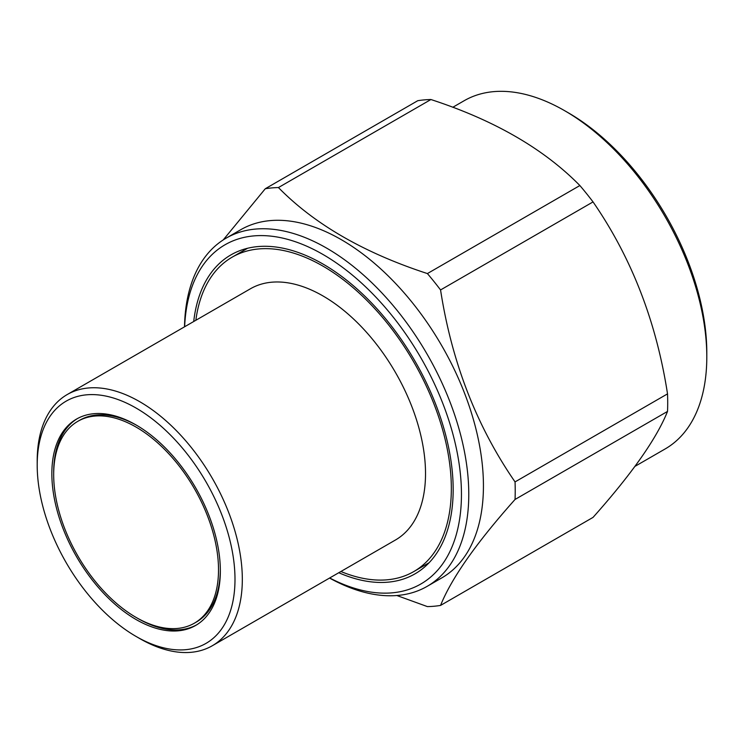<?xml version="1.0" encoding="UTF-8"?>
<svg xmlns="http://www.w3.org/2000/svg" width="744" height="744" viewBox="0 0 744 744"><rect width="100%" height="100%" fill="white"/><g stroke="black" fill="none" stroke-linecap="round" stroke-linejoin="round"><path stroke-width="1.12" d="M137.017 425.522A116.548 67.295 -120 0 0 79.655 420.267L77.822 421.327A116.548 67.295 -120 0 0 53.68 474.681A116.548 67.295 -120 0 0 104.56 591.973A116.548 67.295 -120 0 0 194.37 623.193A116.548 67.295 -120 0 0 218.513 569.839A116.548 67.295 -120 0 0 167.633 452.547A116.548 67.295 -120 0 0 77.822 421.327M51.848 473.621A119.142 68.783 -120 0 0 103.853 593.517A119.142 68.783 -120 0 0 195.663 625.444A119.142 68.783 -120 0 0 220.345 570.899A119.142 68.783 -120 0 0 168.339 451.004A119.142 68.783 -120 0 0 76.53 419.077A119.142 68.783 -120 0 0 51.848 473.621M77.45 418.565A119.142 68.783 -120 0 0 53.68 472.561A119.142 68.783 -120 0 0 53.689 473.63M137.008 617.948A119.142 68.783 -120 0 0 196.574 624.895M234.992 579.362A139.863 80.752 -120 0 0 136.096 408.065A139.863 80.752 -120 0 0 37.2 465.158L37.2 460.936A145.043 83.737 60 0 1 67.239 394.534A145.043 83.737 60 0 1 179.006 433.389A145.043 83.737 60 0 1 242.321 579.362A145.043 83.737 60 0 1 212.282 645.755A145.043 83.737 60 0 1 139.76 638.575L136.096 636.455A139.863 80.752 -120 0 0 234.992 579.362M212.282 645.755L395.483 539.986A145.043 83.737 -120 0 0 425.522 473.584A145.043 83.737 -120 0 0 362.216 327.62A145.043 83.737 -120 0 0 250.449 288.765L67.239 394.534M340.892 571.504A181.545 104.82 -120 0 0 413.738 571.597A181.545 104.82 -120 0 0 451.338 488.492A181.545 104.82 -120 0 0 372.093 305.784A181.545 104.82 -120 0 0 232.193 257.145A181.545 104.82 -120 0 0 195.849 320.283M193.719 321.51A184.14 106.308 60 0 1 230.9 254.904A184.14 106.308 60 0 1 372.791 304.24A184.14 106.308 60 0 1 453.17 489.543A184.14 106.308 60 0 1 415.031 573.838A184.14 106.308 60 0 1 338.762 572.731M329.685 577.976A195.849 113.079 -120 0 0 461.447 494.323A195.849 113.079 -120 0 0 326.328 256.447A195.849 113.079 -120 0 0 184.642 326.756M184.512 326.83A201.029 116.064 60 0 1 226.111 238.164A201.029 116.064 60 0 1 381.03 292.02A201.029 116.064 60 0 1 468.776 494.323A201.029 116.064 60 0 1 427.14 586.356A201.029 116.064 60 0 1 329.546 578.051M579.874 185.535L427.4 273.569C364.067 252.895 314.414 224.232 278.433 187.562A229.533 132.525 60 0 0 265.273 188.744L417.747 100.71A229.533 132.525 60 0 1 430.916 99.529C494.109 120.119 543.762 148.791 579.874 185.535A229.533 132.525 60 0 1 593.042 201.912C631.526 257.657 656.348 321.65 667.526 393.874A229.533 132.525 60 0 1 667.703 402.755A229.533 132.525 60 0 1 667.526 411.423C656.571 438.644 631.749 473.956 593.042 517.387L440.56 605.421A229.533 132.525 60 0 1 427.4 606.602L396.877 595.516M564.649 110.698L568.314 112.809A195.849 113.079 60 0 1 706.8 352.675L706.8 356.906A201.029 116.064 -120 0 0 564.649 110.698A201.029 116.064 -120 0 0 464.135 100.738L452.789 107.285M427.14 586.356L441.797 577.893A201.029 116.064 -120 0 0 483.433 485.869A201.029 116.064 -120 0 0 395.678 283.557A201.029 116.064 -120 0 0 240.768 229.701L226.111 238.164M440.56 605.421C451.515 578.209 476.337 542.888 515.043 499.457L667.526 411.423M667.526 393.874L515.043 481.907A229.533 132.525 60 0 1 515.22 490.789A229.533 132.525 60 0 1 515.043 499.457M515.043 481.907C476.56 426.154 451.738 362.17 440.56 289.946L593.042 201.912M427.4 273.569A229.533 132.525 60 0 1 440.56 289.946M265.273 188.744L223.219 239.931M634.967 466.367L665.164 448.939A201.029 116.064 -120 0 0 706.8 356.906M278.433 187.562L430.916 99.529M37.2 465.158A139.863 80.752 -120 0 0 136.096 636.455M194.37 623.193L196.202 622.142A116.548 67.295 -120 0 0 220.336 569.83M232.193 257.145L247.585 248.263M413.738 571.597L429.121 562.715"/></g></svg>

